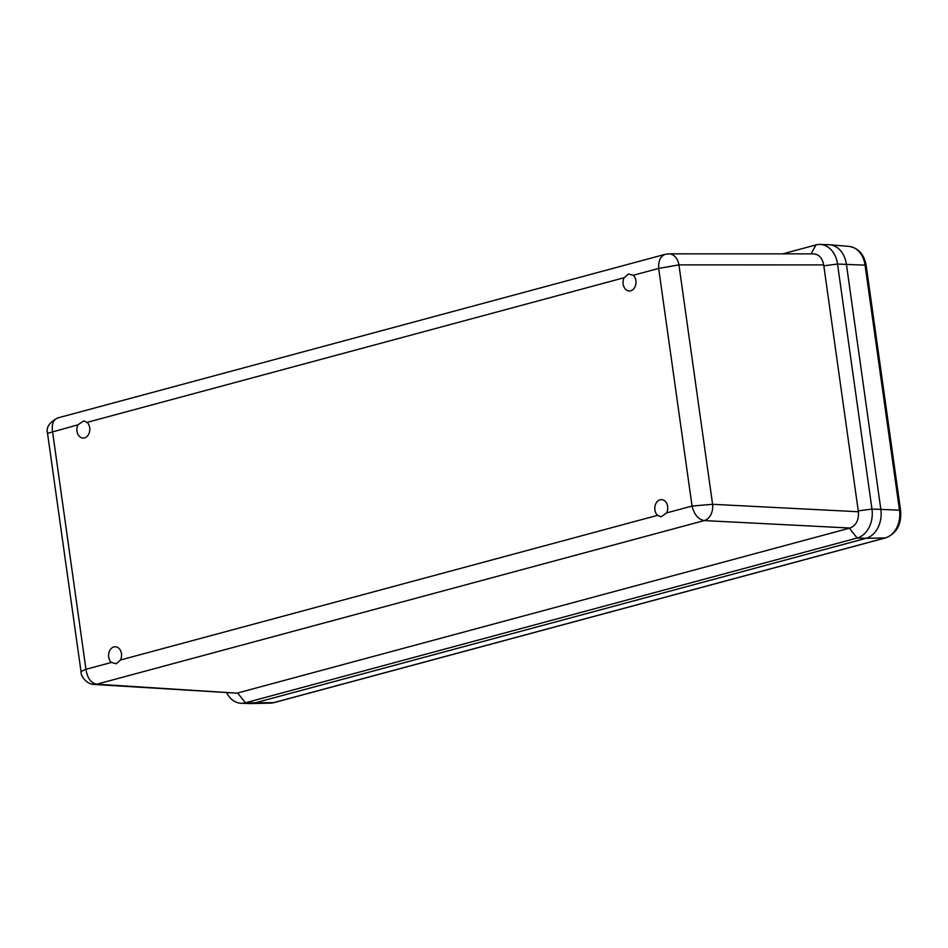 <?xml version="1.0" encoding="UTF-8"?>
<svg xmlns="http://www.w3.org/2000/svg" width="948" height="948" viewBox="0 0 948 948"><rect width="100%" height="100%" fill="white"/><g stroke="black" fill="none" stroke-linecap="round" stroke-linejoin="round"><path stroke-width="1.42" d="M111.366 662.462A8.579 6.482 91.8 0 1 108.937 652.734A8.579 6.482 91.8 0 1 115.348 646.761A8.579 6.482 91.8 0 1 120.87 651.335A8.579 6.482 91.8 0 1 120.455 660.009L116.403 663.754L111.366 662.462L85.948 669.3C82.713 670.485 81.101 671.492 81.125 672.333C80.651 675.64 86.256 684.255 94.16 684.456L94.16 684.456A13.805 10.535 -86.3 0 0 96.779 684.195C90.925 683.022 87.323 678.057 85.948 669.3L52.555 431.672C51.512 424.301 53.23 419.727 57.71 417.95L665.14 254.337C660.472 256.161 658.315 260.854 658.659 268.426L678.934 264.883A13.805 10.298 -90 0 0 668.85 253.851L665.14 254.337M657.557 515.345A8.579 6.482 91.8 0 1 655.127 505.628A8.579 6.482 91.8 0 1 661.538 499.643A8.579 6.482 91.8 0 1 667.048 504.218A8.579 6.482 91.8 0 1 666.634 512.904L661.123 516.802L657.557 515.345L120.455 660.009M633.24 275.264A8.579 6.482 91.8 0 1 635.67 284.993A8.579 6.482 91.8 0 1 629.259 290.965A8.579 6.482 91.8 0 1 623.748 286.391A8.579 6.482 91.8 0 1 624.151 277.717L628.488 273.984L633.24 275.264L658.659 268.426L692.052 506.054C694.232 514.586 698.285 519.421 704.234 520.582A13.805 10.227 -87.1 0 0 712.588 504.3L692.052 506.054L666.634 512.904M87.05 422.381A8.579 6.482 91.8 0 1 89.479 432.098A8.579 6.482 91.8 0 1 83.069 438.083A8.579 6.482 91.8 0 1 77.558 433.509A8.579 6.482 91.8 0 1 77.973 424.822L83.732 420.924L87.05 422.381L624.151 277.717M57.71 417.95C49.391 422.251 46.002 427.382 47.53 433.343L77.973 424.822M782.752 253.863L815.955 244.928A24.529 18.51 91.8 0 1 820.103 244.43A24.529 18.51 91.8 0 1 837.534 264.042L871.97 509.1A24.529 18.51 91.8 0 1 857.146 538.026L849.361 528.214L850.036 528.036C856.139 525.548 858.912 520.12 858.378 511.754L823.694 264.907C822.343 258.046 818.989 254.372 813.633 253.863L668.85 253.851M94.16 684.456L236.953 693.166L849.361 528.214M820.103 244.43L828.979 244.714A24.529 18.51 91.8 0 1 846.41 264.326L880.846 509.384A24.529 18.51 91.8 0 1 866.022 538.31L857.146 538.026L245.413 702.8A24.529 18.51 91.8 0 1 241.266 703.286A24.529 18.51 91.8 0 1 226.738 692.941M866.022 538.31L254.289 703.072A24.529 18.51 91.8 0 1 250.142 703.558L241.266 703.286M829.725 244.762A24.529 18.51 91.8 0 1 846.41 264.326L880.846 509.384L871.97 509.1L858.26 510.854M236.953 693.166L96.779 684.195L704.234 520.582L850.036 528.036M858.378 511.754L712.588 504.3L678.934 264.883L823.694 264.907M866.164 265.44C864.221 254.443 858.521 248.092 849.064 246.397A23.487 17.728 91.8 0 1 865.05 265.144L899.498 510.202A4.906 0.723 -8 0 1 900.6 510.498L866.164 265.44A4.906 0.723 172 0 0 865.05 265.144L837.534 264.042L823.824 265.807M880.846 509.384L899.498 510.202A23.487 17.728 91.8 0 1 885.29 537.907L273.557 702.669L245.413 702.8L237.628 692.988M815.955 244.928L811.121 253.863M866.034 538.31L885.29 537.907A4.906 3.14 74.9 0 0 885.776 537.836C896.737 533.357 901.678 524.244 900.6 510.498M274.043 702.61L270.298 703.143A23.487 17.728 91.8 0 0 273.557 702.669A4.906 3.14 74.9 0 0 274.043 702.61L885.776 537.836M47.53 433.343L81.125 672.333M270.298 703.143L251.102 703.558M849.064 246.397L829.938 244.774"/></g></svg>
